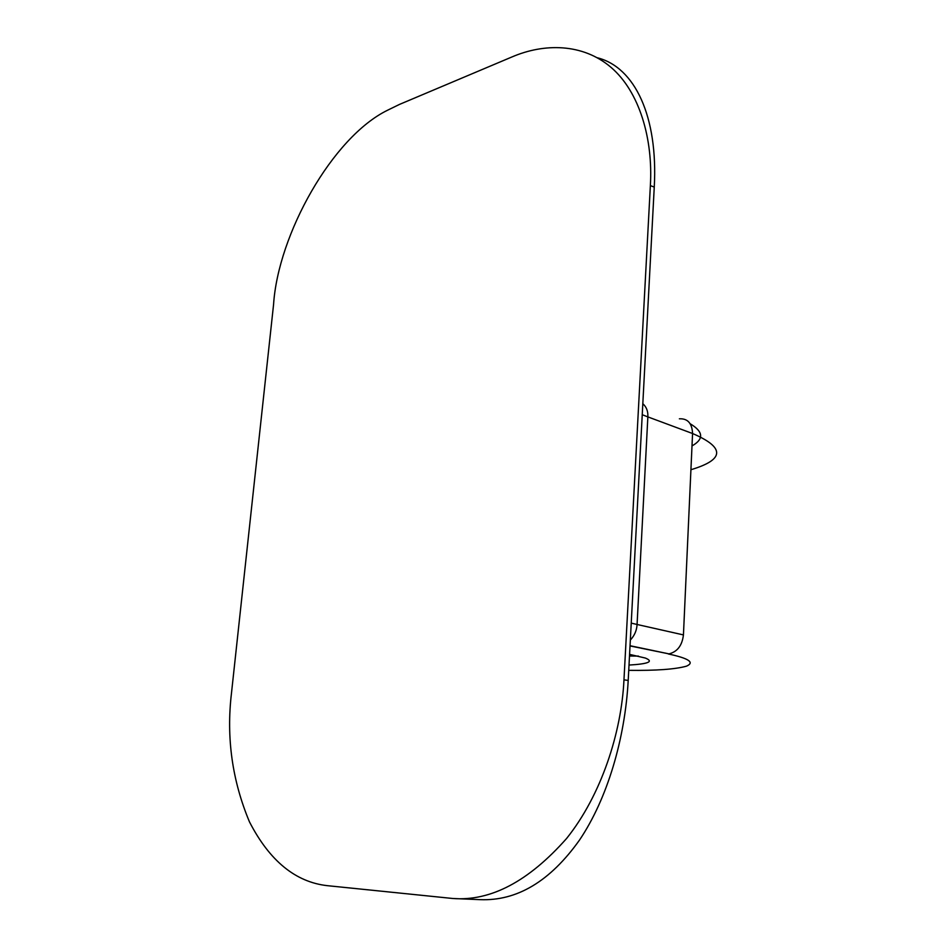 <?xml version="1.0" encoding="UTF-8"?>
<svg xmlns="http://www.w3.org/2000/svg" width="947" height="947" viewBox="0 0 947 947"><rect width="100%" height="100%" fill="white"/><g stroke="black" fill="none" stroke-linecap="round" stroke-linejoin="round"><path stroke-width="1.42" d="M629.021 665.066C648.541 663.918 653.998 661.586 645.369 658.058L629.589 654.389M597.368 57.779C634.892 67.213 658.165 116.588 654.259 187.08L628.204 680.443C625.008 739.098 607.276 798.806 579.564 839.989C550.207 881.278 517.026 901.165 480.011 899.65L452.796 898.49C490.641 901.437 528.568 881.432 566.602 838.474C601.44 794.971 621.504 732.291 623.966 679.828L650.364 185.624C653.158 138.949 639.509 91.693 611.04 67.379C582.547 43.041 543.898 43.195 511.901 56.974L399.527 104.395L387.844 110.089C332.219 137.078 278.027 234.88 273.576 304.437L231.482 693.133C226.191 737.642 232.193 780.565 249.475 821.889C269.564 860.859 295.523 882.119 327.342 885.67L452.796 898.49M690.931 469.724C724.68 459.615 725.224 447.552 692.565 433.525L647.855 416.893L637.071 624.475L683.438 634.916C682.16 645.511 677.342 651.832 668.973 653.88L630.027 645.937M631.235 623.114L637.071 624.475C636.775 630.371 634.537 635.567 630.347 640.065M642.824 403.694C646.481 406.938 648.15 411.341 647.855 416.893L642.244 414.715M679.378 418.811C687.711 418.396 692.103 423.309 692.565 433.525L683.438 634.916M638.408 656.093L629.495 656.011M623.966 679.828L628.204 680.443M654.259 187.08L650.364 185.624M690.327 423.842C703.455 431.761 704.012 439.112 692.008 445.919M628.737 670.346C656.082 670.689 675.341 669.292 686.516 666.155C694.932 662.438 688.848 658.366 668.251 653.939M630.039 645.724L668.973 653.88"/></g></svg>
